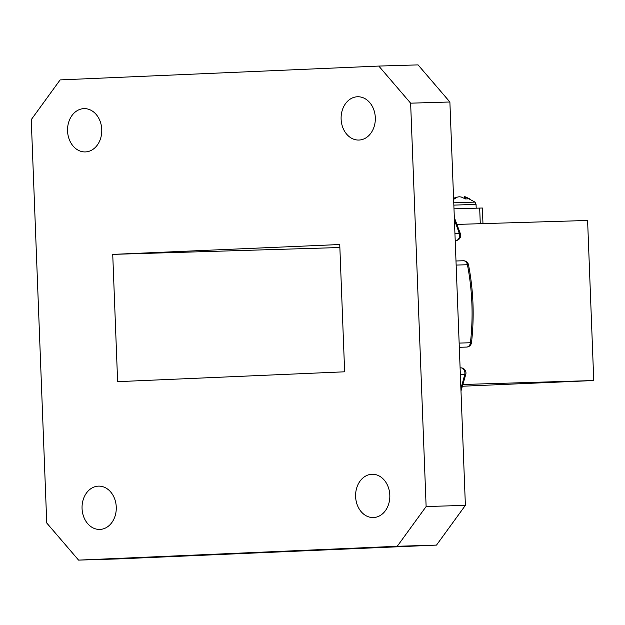 <?xml version="1.0" encoding="UTF-8"?>
<svg xmlns="http://www.w3.org/2000/svg" width="625" height="625" viewBox="0 0 625 625"><rect width="100%" height="100%" fill="white"/><g stroke="black" fill="none" stroke-linecap="round" stroke-linejoin="round"><path stroke-width="0.94" d="M465.453 198.93L465.508 196.875L469.492 198.812L465.445 198.93L461.242 197.008L459.094 196.758L457.172 197.156L453.625 199.375M82.062 508.523A21.656 17.109 -91.7 0 0 99.812 529.43A21.656 17.109 -91.7 0 0 116.258 507.039A21.656 17.109 -91.7 0 0 98.508 486.133A21.656 17.109 -91.7 0 0 82.062 508.523M355.617 496.648A21.656 17.109 -91.7 0 0 373.367 517.555A21.656 17.109 -91.7 0 0 389.812 495.164A21.656 17.109 -91.7 0 0 372.062 474.258A21.656 17.109 -91.7 0 0 355.617 496.648M341.117 119.148A21.656 17.109 -91.7 0 0 358.867 140.047A21.656 17.109 -91.7 0 0 375.312 117.664A21.656 17.109 -91.7 0 0 357.562 96.758A21.656 17.109 -91.7 0 0 341.117 119.148M67.562 131.016A21.656 17.109 -91.7 0 0 85.312 151.922A21.656 17.109 -91.7 0 0 101.758 129.531A21.656 17.109 -91.7 0 0 84.008 108.625A21.656 17.109 -91.7 0 0 67.562 131.016M426.125 506.547L410.633 103.172L378.805 66.07L60.125 79.906L31.25 119.641L46.742 523.008L78.57 560.109L397.25 546.281L426.125 506.547L465.383 505.359L449.883 101.992L410.633 103.172M78.57 560.109L117.828 558.93L436.508 545.094L397.25 546.281M378.805 66.07L418.055 64.891L449.883 101.992M465.383 505.359L436.508 545.094M339.75 244.523L112.734 254.375L117.625 381.664L344.641 371.805L339.75 244.523M339.867 247.531L112.734 254.375M463.023 384.477L593.75 380.539L587.602 220.469L457.07 224.406M593.75 380.539L462.5 386.234M453.992 208.836L482.367 208.008L482.969 223.625M453.844 205.117L476.055 204.375L475 202.109L453.758 202.82M453.578 198.188L458.063 196.945M455.43 197.312L455.422 198.195M464.43 196.594L464.336 198.289M454.945 233.648L459.289 233.516A5.125 4.047 88.3 0 1 459.602 235.266A5.125 4.047 88.3 0 1 455.758 240.562L455.211 240.586L455.758 240.562A5.125 3.141 87.5 0 0 455.781 240.562L455.211 240.594M460.883 388.258A205.039 162.016 -91.7 0 0 464.711 374.57A5.125 4.047 -91.7 0 0 464.891 372.797A5.125 4.047 -91.7 0 0 460.687 367.852A5.125 4.047 -91.7 0 0 460.648 367.852L460.687 367.852A5.125 5.125 0 0 1 465.82 374.211A5.125 1.047 13.9 0 1 464.711 374.57L460.359 374.703M459.148 343.094L470.43 342.75A205.039 162.016 -91.7 0 0 471.891 303.617A205.039 162.016 -91.7 0 0 467.43 264.734L456.148 265.078M455.781 240.562A5.125 5.125 0 0 0 460.422 233.828A5.125 1.109 -18.4 0 0 459.289 233.516A205.039 162.016 -91.7 0 0 454.422 220.203M455.992 260.984L463.297 260.758A5.125 4.047 -91.7 0 1 463.344 260.758L455.992 260.984M466.641 347.07A5.125 5.125 0 0 0 471.516 342.531A5.125 0.562 6.5 0 1 470.43 342.75A5.125 4.047 88.3 0 1 466.617 347.07A5.125 3.141 87.5 0 0 466.641 347.07L459.305 347.289M480.281 223.703L479.68 208.062M467.43 264.734A5.125 0.633 -10.9 0 1 468.531 264.914A5.125 5.125 0 0 0 463.344 260.758A5.125 4.047 -91.7 0 1 467.43 264.734M476.055 204.375L476.195 208.172M475 202.109L464.945 196.703M460.984 391.023L465.82 374.211M471.516 342.531C474.445 316.484 473.453 290.617 468.531 264.914M460.422 233.828L454.32 217.492"/></g></svg>
